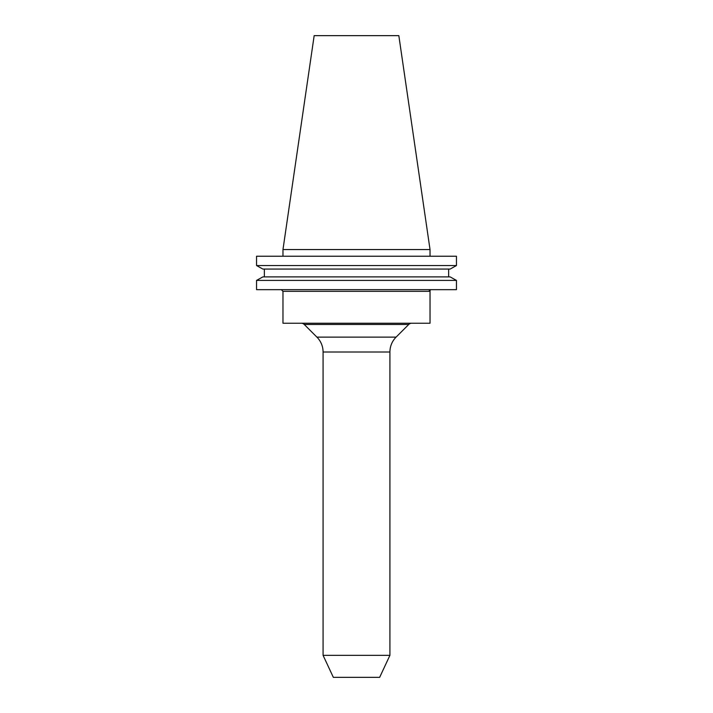 <?xml version="1.0" encoding="UTF-8"?>
<svg xmlns="http://www.w3.org/2000/svg" width="713" height="713" viewBox="0 0 713 713"><rect width="100%" height="100%" fill="white"/><g stroke="black" fill="none" stroke-linecap="round" stroke-linejoin="round"><path stroke-width="1.07" d="M389.922 655.336L323.078 655.336L333.345 677.35L379.655 677.35L389.922 655.336L389.922 352.008A21.051 21.051 0 0 1 396.089 337.124L408.745 324.468A4.207 4.207 0 0 1 411.722 323.239M389.922 352.008L323.078 352.008A21.051 21.051 0 0 0 316.911 337.124L304.255 324.468A4.207 4.207 0 0 0 301.278 323.239M282.972 249.55L314.166 35.65L398.834 35.65L430.028 249.55L282.972 249.55L282.972 256.234M430.028 249.55L430.028 256.234M323.078 352.008L323.078 655.336M282.972 291.341L282.972 323.239L430.028 323.239L430.028 291.091L429.164 291.341L430.83 289.656A1.684 1.667 -90 0 0 429.164 291.341L282.972 291.341L281.287 289.656M450.135 276.894L456.454 280.405L456.454 289.656L256.546 289.656L256.546 280.405L262.865 276.894L256.546 280.405L456.454 280.405L450.135 276.894L262.865 276.894M456.454 256.234L256.546 256.234L256.546 265.557L262.865 269.068L256.546 265.557L456.454 265.557L456.454 256.234L456.454 265.557L450.135 269.068L456.454 265.557M450.135 269.068L262.865 269.068M448.646 276.894L448.646 269.068L448.646 276.894M264.354 276.894L264.354 269.068M456.454 289.656L456.454 280.405M316.911 337.124L396.089 337.124M408.745 324.468L304.255 324.468"/></g></svg>
